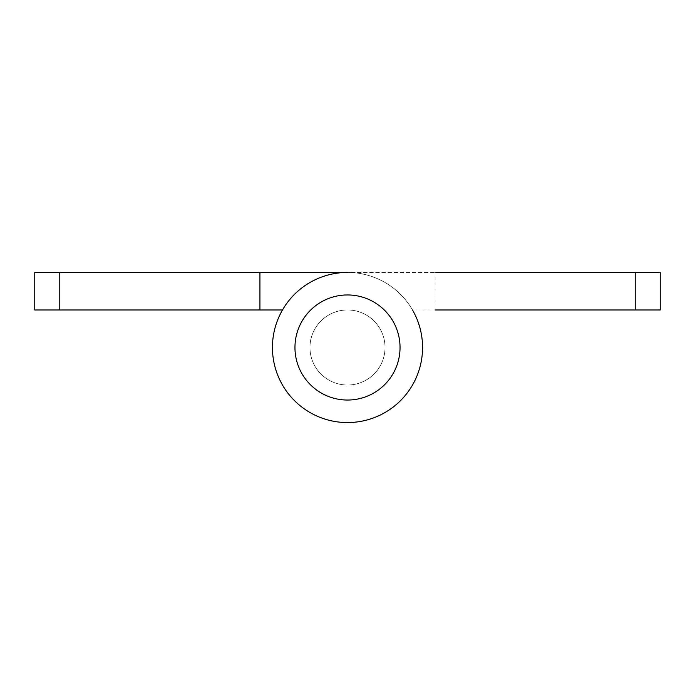 <?xml version="1.0" encoding="UTF-8"?>
<svg xmlns="http://www.w3.org/2000/svg" width="695" height="695" viewBox="0 0 695 695"><rect width="100%" height="100%" fill="white"/><g stroke="black" fill="none" stroke-linecap="round" stroke-linejoin="round"><path stroke-width="0.52" stroke-dasharray="3.48 2.61" d="M347.5 309.97A37.53 37.53 0 0 0 309.97 347.5A37.53 37.53 0 0 0 347.5 385.03A37.53 37.53 0 0 0 385.03 347.5A37.53 37.53 0 0 0 347.5 309.97A37.53 37.53 0 0 0 309.97 347.5A37.53 37.53 0 0 0 347.5 385.03A37.53 37.53 0 0 0 385.03 347.5A37.53 37.53 0 0 0 347.5 309.97A37.53 37.53 0 0 0 309.97 347.5A37.53 37.53 0 0 0 347.5 385.03A37.53 37.53 0 0 0 385.03 347.5A37.53 37.53 0 0 0 347.5 309.97A37.53 37.53 0 0 0 309.97 347.5A37.53 37.53 0 0 0 347.5 385.03A37.53 37.53 0 0 0 385.03 347.5A37.53 37.53 0 0 0 347.5 309.97A37.53 37.53 0 0 0 309.97 347.5A37.53 37.53 0 0 0 347.5 385.03A37.53 37.53 0 0 1 309.97 347.5A37.53 37.53 0 0 1 347.5 309.97A37.53 37.53 0 0 0 309.97 347.5A37.53 37.53 0 0 0 347.5 385.03A37.53 37.53 0 0 0 385.03 347.5A37.53 37.53 0 0 0 347.5 309.97A37.53 37.53 0 0 0 309.97 347.5A37.53 37.53 0 0 0 347.5 385.03A37.53 37.53 0 0 0 385.03 347.5A37.53 37.53 0 0 0 347.5 309.97A37.53 37.53 0 0 1 385.03 347.5A37.53 37.53 0 0 1 347.5 385.03A37.53 37.53 0 0 0 385.03 347.5A37.53 37.53 0 0 0 347.5 309.97A37.53 37.53 0 0 0 309.97 347.5A37.53 37.53 0 0 0 347.5 385.03A37.53 37.53 0 0 1 309.97 347.5A37.53 37.53 0 0 1 347.5 309.97A37.53 37.53 0 0 1 385.03 347.5A37.53 37.53 0 0 1 347.5 385.03A37.53 37.53 0 0 0 385.03 347.5A37.53 37.53 0 0 0 347.5 309.97A37.53 37.53 0 0 0 309.97 347.5A37.53 37.53 0 0 0 347.5 385.03A37.53 37.53 0 0 0 385.03 347.5A37.53 37.53 0 0 0 347.5 309.97A37.53 37.53 0 0 0 309.97 347.5A37.53 37.53 0 0 0 347.5 385.03A37.53 37.53 0 0 0 385.03 347.5A37.53 37.53 0 0 0 347.5 309.97M282.5 309.97L259.93 309.97L259.93 272.44L59.77 272.44L59.77 309.97L259.93 309.97L259.93 272.44L347.5 272.44A75.06 75.06 0 0 1 421.422 360.531A75.06 75.06 0 0 1 321.828 418.034A75.06 75.06 0 0 1 282.5 309.97A75.06 75.06 0 0 0 321.828 418.034A75.06 75.06 0 0 0 421.422 360.531A75.06 75.06 0 0 0 347.5 272.44A75.06 75.06 0 0 0 272.44 347.5A75.06 75.06 0 0 0 347.5 422.56A75.06 75.06 0 0 0 422.56 347.5A75.06 75.06 0 0 0 347.5 272.44A75.06 75.06 0 0 0 272.44 347.5A75.06 75.06 0 0 0 347.5 422.56A75.06 75.06 0 0 0 422.56 347.5A75.06 75.06 0 0 0 347.5 272.44A75.06 75.06 0 0 0 272.44 347.5A75.06 75.06 0 0 0 347.5 422.56A75.06 75.06 0 0 0 422.56 347.5A75.06 75.06 0 0 0 347.5 272.44L435.07 272.44L435.07 309.97L412.5 309.97A75.06 75.06 0 0 1 373.172 418.034A75.06 75.06 0 0 1 273.578 360.531A75.06 75.06 0 0 1 347.5 272.44A75.06 75.06 0 0 0 273.578 360.531A75.06 75.06 0 0 0 373.172 418.034A75.06 75.06 0 0 0 412.5 309.97L660.25 309.97L660.25 272.44L347.5 272.44A75.06 75.06 0 0 0 273.578 360.531A75.06 75.06 0 0 0 373.172 418.034A75.06 75.06 0 0 0 412.5 309.97M400.042 347.5A52.542 52.542 0 0 0 347.5 294.958A52.542 52.542 0 0 0 294.958 347.5A52.542 52.542 0 0 0 347.5 400.042A52.542 52.542 0 0 0 400.042 347.5M435.07 272.44L435.07 309.97M59.77 309.97L34.75 309.97L34.75 272.44L59.77 272.44M259.93 272.44L259.93 309.97M347.5 422.56A75.06 75.06 0 0 0 422.56 347.5A75.06 75.06 0 0 0 347.5 272.44A75.06 75.06 0 0 0 272.44 347.5A75.06 75.06 0 0 0 347.5 422.56M635.23 272.44L635.23 309.97"/><path stroke-width="1.04" d="M400.042 347.5A52.542 52.542 0 0 0 347.5 294.958A52.542 52.542 0 0 0 294.958 347.5A52.542 52.542 0 0 0 347.5 400.042A52.542 52.542 0 0 0 400.042 347.5M435.07 272.44L660.25 272.44L660.25 309.97L435.07 309.97M59.77 272.44L59.77 309.97L34.75 309.97L34.75 272.44L347.5 272.44A75.06 75.06 0 0 0 273.578 360.531A75.06 75.06 0 0 0 373.172 418.034A75.06 75.06 0 0 0 412.5 309.97M59.77 309.97L282.5 309.97M259.93 272.44L259.93 309.97M635.23 272.44L635.23 309.97"/></g></svg>
